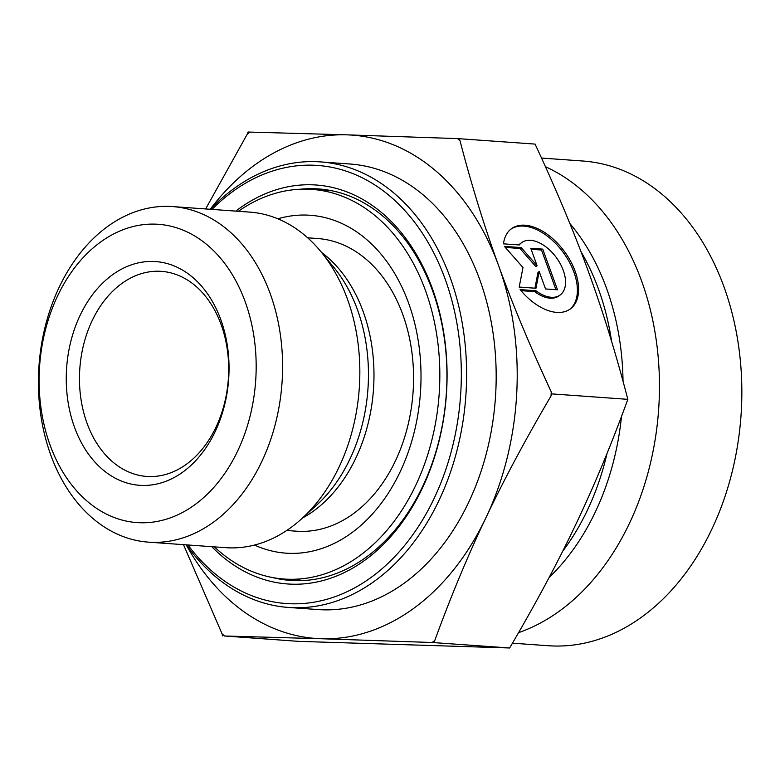 <?xml version="1.0" encoding="UTF-8"?>
<svg xmlns="http://www.w3.org/2000/svg" width="780" height="780" viewBox="0 0 780 780"><rect width="100%" height="100%" fill="white"/><g stroke="black" fill="none" stroke-linecap="round" stroke-linejoin="round"><path stroke-width="1.17" d="M503.48 243.838A49.745 29.201 -126.3 0 1 511.446 228.725A49.745 29.201 -126.3 0 1 564.447 251.511A49.745 29.201 -126.3 0 1 570.385 308.89A49.745 29.201 -126.3 0 1 520.114 289.604L535.928 290.735A32.507 19.081 53.7 0 0 560.176 294.996A32.507 19.081 53.7 0 0 556.296 257.507A32.507 19.081 53.7 0 0 521.664 242.619A32.507 19.081 53.7 0 0 519.295 244.969L503.48 243.838M569.77 309.319A49.745 29.201 53.7 0 0 563.228 252.408A49.745 29.201 53.7 0 0 510.851 229.193M518.846 244.939A32.507 19.081 -126.3 0 1 520.445 243.516L521.664 242.619M560.176 294.996L558.958 295.893A32.507 19.081 -126.3 0 1 534.709 291.632L520.981 290.657M535.928 290.735L534.709 291.632M542.734 249.122L557.524 289.809L545.542 288.951L539.204 271.518L535.957 288.269L519.188 287.06L522.98 267.52L504.406 246.382L521.176 247.582L537.088 265.697L530.761 248.264L542.734 249.122L541.515 250.019L531.121 249.278M537.088 265.697L535.87 266.594L519.958 248.479L505.323 247.426M521.176 247.582L519.958 248.479M534.934 288.19L537.986 272.415L539.204 271.518M555.935 289.692L541.515 250.019M300.339 189.228A196.248 142.116 94.1 0 1 318.513 188.926A196.248 142.116 94.1 0 1 432.471 290.452A196.248 142.116 94.1 0 1 421.463 488.894A196.248 142.116 94.1 0 1 290.472 580.427A196.248 142.116 94.1 0 1 272.522 577.532M211.78 546.683A199.992 144.826 -85.9 0 0 392.944 534.066A199.992 144.826 -85.9 0 0 432.334 288.473A199.992 144.826 -85.9 0 0 235.814 211.107M211.955 209.401A219.609 159.042 94.1 0 1 445.136 279.055A219.609 159.042 94.1 0 1 393.802 557.632A219.609 159.042 94.1 0 1 187.922 544.966M186.342 544.859A223.353 161.743 -85.9 0 0 288.541 607.454A223.353 161.743 -85.9 0 0 437.619 503.285A223.353 161.743 -85.9 0 0 450.138 277.446A223.353 161.743 -85.9 0 0 320.453 161.899A223.353 161.743 -85.9 0 0 210.376 209.284M288.541 607.454L318.103 609.57A223.353 161.743 -85.9 0 0 467.191 505.401A223.353 161.743 -85.9 0 0 479.71 279.562A223.353 161.743 -85.9 0 0 350.025 164.014L320.453 161.899M148.483 542.149L225.732 547.677A168.217 121.816 -85.9 0 0 301.86 518.602A168.217 121.816 -85.9 0 0 347.441 299.13A168.217 121.816 -85.9 0 0 320.97 251.735A168.217 121.816 -85.9 0 0 249.766 212.111L172.526 206.573A168.217 121.816 -85.9 0 0 39 365.654A168.217 121.816 -85.9 0 0 148.483 542.149A168.217 121.816 -85.9 0 0 260.764 463.69A168.217 121.816 -85.9 0 0 270.192 293.602A168.217 121.816 -85.9 0 0 172.526 206.573M245.154 301.655A149.526 108.284 94.1 0 1 140.176 522.746A149.526 108.284 94.1 0 1 57.613 295.922A149.526 108.284 94.1 0 1 245.154 301.655M220.779 319.595A112.144 81.208 -85.9 0 0 80.126 315.305A112.144 81.208 -85.9 0 0 142.038 485.423A112.144 81.208 -85.9 0 0 220.779 319.595M248.059 132.025L250 132.093A290.17 210.132 -85.9 0 0 247.309 134.072L248.059 132.025M459.02 138.635L460.005 140.741A290.17 210.132 -85.9 0 0 457.519 138.596L535.07 144.085C556.51 190.096 574.373 232.81 588.646 272.23C603.028 311.649 616.083 354.023 627.832 399.34C611.539 444.161 594.233 485.774 575.923 524.179C557.719 562.575 535.626 603.847 509.633 647.975L432.081 642.496A290.17 210.132 -85.9 0 0 434.772 640.517L433.592 642.535M551.041 395.947A290.17 210.132 -85.9 0 0 551.245 391.813L551.792 393.89L551.041 395.947C525.583 439.276 503.88 479.866 485.93 517.725A252.32 182.725 -85.9 0 0 498.654 265.775C512.723 304.639 530.264 346.651 551.245 391.813M222.622 635.914L222.076 633.847A290.17 210.132 -85.9 0 0 224.562 635.992L298.662 641.365L509.633 647.975M205.627 208.952L247.309 134.072M250 132.093L346.788 134.843A252.32 182.725 -85.9 0 0 210.239 209.274M432.081 642.496L321.35 638.742A252.32 182.725 -85.9 0 0 485.93 517.725C467.883 555.584 450.83 596.515 434.772 640.517M460.005 140.741C471.588 185.191 484.448 226.824 498.605 265.648A252.32 182.725 -85.9 0 0 346.788 134.843L457.519 138.596M186.205 544.85A252.32 182.725 -85.9 0 0 321.35 638.742L224.562 635.992M222.076 633.847L183.495 544.654M551.792 393.89L627.832 399.34M221.111 324.548A102.794 74.441 94.1 0 1 215.348 428.493A102.794 74.441 94.1 0 1 146.728 476.434A102.794 74.441 94.1 0 1 79.823 368.579A102.794 74.441 94.1 0 1 161.421 271.362A102.794 74.441 94.1 0 1 221.111 324.548M518.563 632.648A242.98 175.958 -85.9 0 0 658.905 405.376A242.98 175.958 -85.9 0 0 545.425 166.686M541.505 158.057L582.835 161.011A242.98 175.958 94.1 0 1 740.99 415.935A242.98 175.958 94.1 0 1 548.116 645.723L512.45 643.168M307.661 237.803L317.548 238.514A146.718 106.246 94.1 0 1 396.103 298.808A146.718 106.246 94.1 0 1 398.171 454.798A146.718 106.246 94.1 0 1 296.585 531.2L286.699 530.498M277.885 218.809A169.377 122.665 94.1 0 1 400.852 284.875A169.377 122.665 94.1 0 1 393.968 483.785A169.377 122.665 94.1 0 1 254.524 545.054M238.387 211.292A195.312 141.443 94.1 0 1 312.019 189.394A195.312 141.443 94.1 0 1 416.588 269.665A195.312 141.443 94.1 0 1 419.348 477.311A195.312 141.443 94.1 0 1 284.115 579.033A195.312 141.443 94.1 0 1 214.354 546.858M323.651 189.423A196.248 142.116 -85.9 0 0 314.915 189.608M287.011 579.238A196.248 142.116 -85.9 0 0 295.63 580.661M302.484 518.027A146.718 106.246 -85.9 0 0 363.168 311.581A146.718 106.246 -85.9 0 0 321.516 252.398M320.97 251.735L333.85 267.404A149.721 108.43 94.1 0 1 357.415 309.592A149.721 108.43 94.1 0 1 316.836 504.933L301.86 518.602M549.149 577.444A223.987 162.201 -85.9 0 0 621.475 416.5M623.025 381.244A223.987 162.201 -85.9 0 0 569.839 223.47M580.934 251.56A221.481 160.387 94.1 0 1 611.598 341.377M607.015 453.502A221.481 160.387 94.1 0 1 562.624 551.343M284.115 579.033L303.401 580.408M312.019 189.394L331.305 190.778"/></g></svg>
